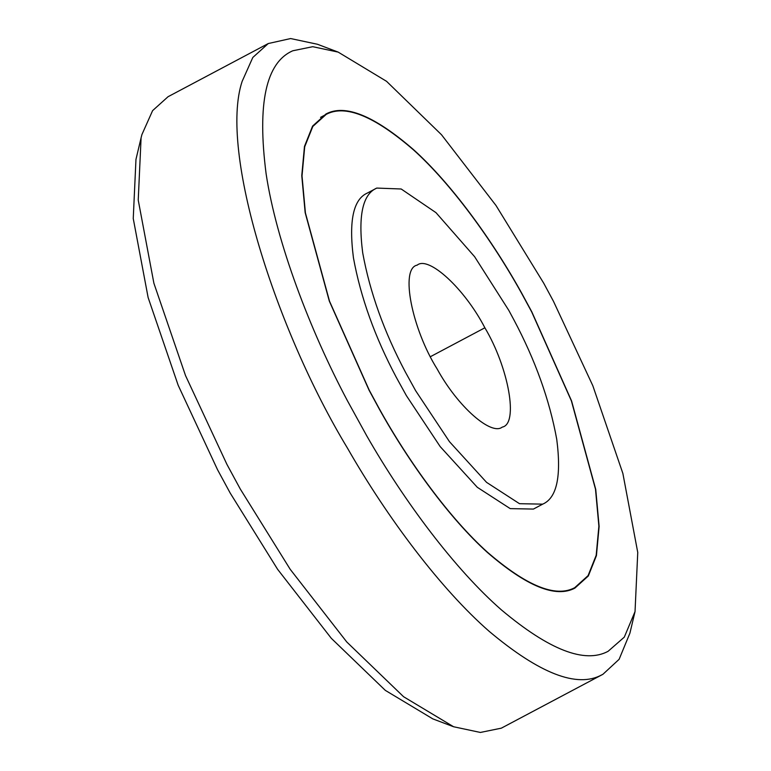 <?xml version="1.0" encoding="UTF-8"?>
<svg xmlns="http://www.w3.org/2000/svg" width="771" height="771" viewBox="0 0 771 771"><rect width="100%" height="100%" fill="white"/><g stroke="black" fill="none" stroke-linecap="round" stroke-linejoin="round"><path stroke-width="1.16" d="M379.12 408.746L369.107 390.271L329.313 301.104L305.162 212.642L301.769 175.624L304.468 146.432L312.583 126.087L325.988 113.983C345.013 103.777 374.157 115.631 413.41 149.545C451.189 183.508 492.1 239.762 521.784 293.327L531.797 311.812L571.59 400.968L595.742 489.431L599.125 526.448L596.426 555.64L588.321 575.985L574.906 588.09C555.881 598.296 526.747 586.442 487.494 552.537C449.715 518.565 408.794 462.321 379.12 408.746M379.236 408.649L369.242 390.203L329.516 301.191L305.403 212.873L302.02 175.913L304.709 146.769L312.814 126.463L326.2 114.378C345.196 104.191 374.282 116.026 413.468 149.873C451.189 183.787 492.033 239.945 521.668 293.423L531.662 311.87L571.388 400.881L595.501 489.2L598.884 526.159L596.185 555.303L588.09 575.619L574.703 587.695C555.708 597.882 526.622 586.056 487.426 552.2C449.715 518.285 408.861 462.128 379.236 408.649M415.665 390.743L405.498 372.268C384.131 332.022 369.868 292.219 362.707 252.859C357.946 215.803 362.63 194.205 376.759 188.076L401.18 188.991L435.991 212.661L474.628 256.714L508.793 310.366L513.958 319.965C535.325 360.202 549.588 400.004 556.749 439.374C561.51 476.42 556.826 498.018 542.697 504.147L519.5 503.694L486.568 482.367L449.474 441.687L415.665 390.743M366.784 193.357L376.759 188.076M542.697 504.147L533.426 509.072L510.219 508.619L477.288 487.291L440.193 446.611L406.394 395.658L396.217 377.192C374.86 336.946 360.597 297.143 353.436 257.784C348.675 220.728 353.349 199.13 367.478 193.001M417.207 265.118C428.551 255.644 464.479 288.393 484.872 327.791C508.581 367.497 518.835 424.079 502.249 427.105C491.349 435.894 457.907 406.943 437.147 368.981C411.993 328.909 399.812 268.318 417.207 265.118L416.851 265.301M635.034 611.596L629.907 633.184L619.113 659.321L602.932 674.288L501.343 728.161L480.372 732.45L453.579 726.745L403.58 696.724L346.767 641.973L290.185 569.287L240.282 489.026L226.934 464.393L185.522 375.573L153.892 283.236L138.231 200.075L141.093 137.816L141.912 134.588L152.6 110.638L168.059 96.712L268.269 43.542L290.628 38.55L317.421 44.255L338.17 52.11L386.55 81.321L441.513 134.752L495.994 205.481L543.671 283.111L553.491 301.345L592.822 385.722L622.872 473.442L637.752 552.45L635.034 611.596L624.288 637.145L608.097 651.312C584.803 663.831 549.251 650.04 501.439 609.919C455.324 569.653 404.621 502.037 366.736 435.827L347.413 400.727C310.115 330.48 276.432 242.422 266.12 173.851C257.071 103.449 265.966 62.422 292.807 50.77L312.727 46.694L338.17 52.11M453.579 726.745L432.83 718.89L385.317 690.373L331.347 638.359L277.599 569.297L230.192 493.064L217.509 469.655L178.178 385.278L148.128 297.558L133.248 218.55L135.966 159.404L141.093 137.816M602.932 674.288L601.544 674.991C577.026 688.175 539.604 673.652 489.277 631.42C440.733 589.034 387.36 517.861 347.49 448.163C275.902 329.872 218.906 151.338 242.123 81.418L252.811 57.468L268.269 43.542M484.872 327.791L430.459 356.665M320.553 117.346L325.16 114.908M571.138 589.613L575.744 587.174"/></g></svg>
